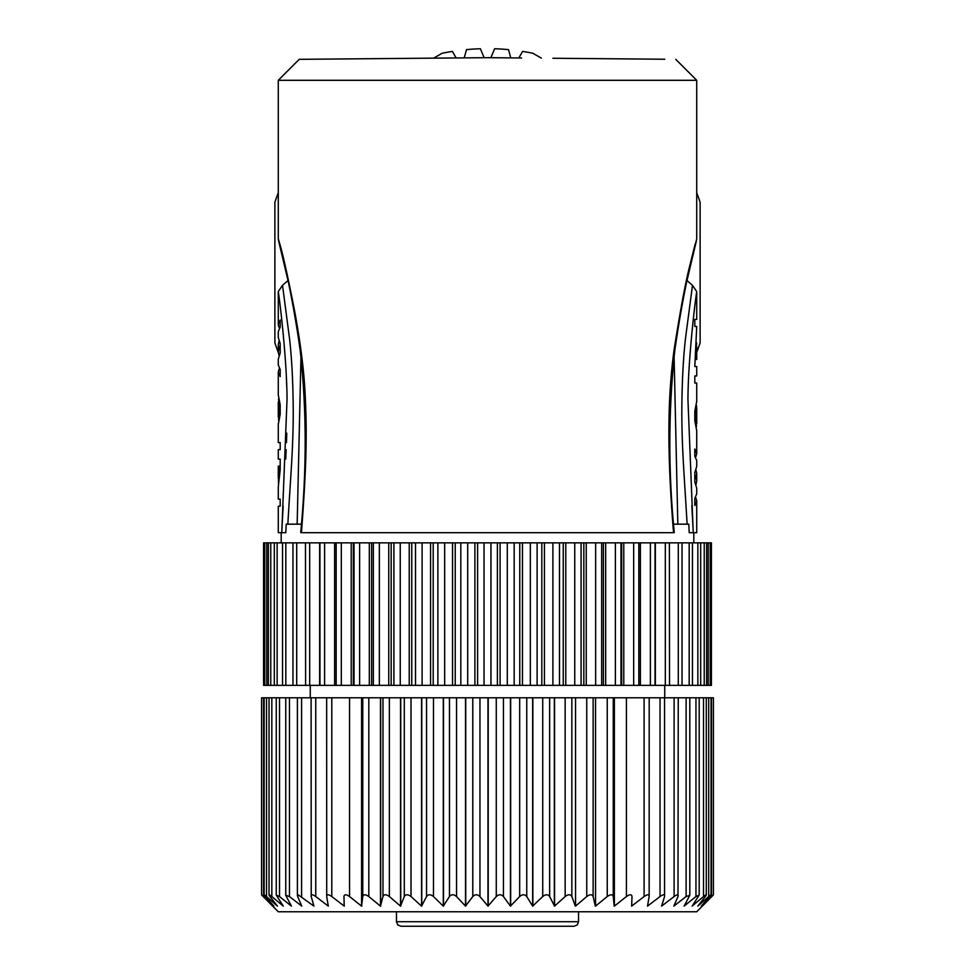 <?xml version="1.0" encoding="UTF-8"?>
<svg xmlns="http://www.w3.org/2000/svg" width="975" height="975" viewBox="0 0 975 975"><rect width="100%" height="100%" fill="white"/><g stroke="black" fill="none" stroke-linecap="round" stroke-linejoin="round"><path stroke-width="1.46" d="M278.289 352.389A223.921 223.921 0 0 1 274.877 342.834L274.877 202.3A223.921 223.921 0 0 1 278.277 192.757M433.631 58.159L442.041 53.296A223.921 223.921 0 0 1 452.388 51.407L456.154 57.964M464.222 57.891L466.489 49.627A223.921 223.921 0 0 1 480.407 48.75L484.112 57.683L490.888 57.683L494.593 48.75A223.921 223.921 0 0 1 508.511 49.627L510.778 57.891M518.846 57.964L522.588 51.407A223.921 223.921 0 0 1 532.959 53.296L541.369 58.159M696.723 192.757A223.921 223.921 0 0 1 700.123 202.3L700.123 342.834A223.921 223.921 0 0 1 696.723 352.365M695.163 244.055L689.666 266.126C685.523 282.384 680.355 310.123 674.152 349.342C668.216 392.986 666.4 444.466 673.53 532.679L301.47 532.679C306.04 470.328 307.564 434.996 304.797 388.257C303.03 358.3 296.912 321.811 292.866 302.092C287.016 272.902 282.701 253.658 279.923 244.347C277.753 236.852 277.753 236.84 279.91 244.323L278.947 240.947M674.298 532.643C668.192 471.522 668.362 410.755 674.81 350.354C679.794 315.863 685.523 284.968 691.994 257.692L696.723 238.826L696.723 80.303L278.277 80.303L278.277 238.717C278.972 244.079 276.815 232.233 283.469 259.691C290.099 288.308 295.644 318.35 300.117 349.818C306.65 408.038 306.845 468.987 300.702 532.643M489.474 57.696L521.564 57.988M552.874 58.256L664.792 59.231M487.5 57.696L485.526 57.696L487.5 57.696M485.526 57.696L299.252 59.329L485.526 57.696M278.277 80.303L299.252 59.329L342.761 58.951M366.027 58.744L392.645 58.512M673.701 524.172L688.764 524.172L689.227 532.679L688.764 524.172L678.819 524.172M683.658 524.172L677.832 524.172L674.091 356.021M689.215 366.527L689.057 369.257M691.823 505.538L693.018 527.999M689.227 532.679L696.723 532.679L696.723 501.15M693.237 532.679L687.948 399.567C688.07 359.336 695.346 299.496 696.723 291.598L692.482 285.309L685.474 338.544C683.134 359.032 681.915 384.113 681.818 413.79C682.049 450.023 683.95 470.718 687.131 524.172M696.723 493.691L696.723 488.134L694.809 481.979L694.809 472.558L696.723 466.403L696.723 460.675L694.809 456.056L694.809 448.987L696.735 453.704L695.65 457.226M696.016 470.133L696.723 473.667L695.992 477.263L696.723 480.858L696.723 473.679M696.016 484.392L696.723 480.858M695.65 497.299L696.735 500.821L694.809 505.538L694.809 498.469L696.723 493.862M696.723 430.779L694.809 420.712L694.809 411.292L696.723 401.225M696.723 401.871L696.723 383.017L694.809 383.017L694.809 375.948L696.723 375.948L696.723 366.527L694.809 366.527L696.723 326.479L694.809 326.479L694.809 319.41L694.809 326.479M694.809 319.41L696.723 319.41L696.723 291.598M696.613 342.81L695.662 359.458L696.723 359.458L695.662 359.458M694.809 477.263L695.992 477.263M696.467 405.405L696.723 408.354L694.809 416.008M696.467 426.611L695.407 416.008M301.312 524.172L286.236 524.172L285.772 532.679L286.236 524.172L287.844 524.172C290.708 474.337 292.841 453.387 293.231 417.751C293.28 387.416 292.073 361.335 289.636 339.495L282.518 285.309L288.027 280.556L282.518 285.309L278.277 291.598C279.593 299.02 286.918 359.166 287.04 399.384L281.763 532.679L285.772 532.679M296.205 524.172L297.156 524.172L300.97 356.57M279.216 499.127L280.191 499.127L280.191 506.196L278.277 506.196L278.277 532.679L281.763 532.679M281.946 528.791L283.14 506.196M285.736 459.079L286.187 449.646M286.467 442.589L286.784 433.156M286.723 386.039L286.333 376.606M278.277 499.127L278.277 486.988L280.191 469.682L280.191 459.079L278.277 459.079L278.277 449.646L280.191 449.646L280.191 442.589L278.277 442.589L278.277 423.735M280.191 506.196L280.191 499.127M278.277 478.701L278.277 466.148L280.191 466.148L279.337 466.148L278.387 482.796M278.277 424.369L280.191 414.314L280.191 404.881L278.277 394.826M279.35 368.379L278.265 371.902L280.191 376.606L280.191 369.537L278.277 364.93L278.277 359.202L280.191 353.048L280.191 343.627L278.277 337.472L278.277 331.914M280.191 348.343L279.008 348.343L278.277 351.938L278.984 355.473M279.008 348.343L278.277 344.748L278.984 341.201M278.277 331.744L280.191 327.137L280.191 320.068L278.265 324.773L279.35 328.295M278.533 420.201L279.593 409.597L278.533 398.994M319.971 685.364L319.922 542.856L263.579 542.856L263.579 685.364L711.421 685.364L711.421 542.856L319.971 542.856M669.386 542.856L669.52 685.364M655.029 542.856L655.029 685.364M305.614 685.364L305.48 542.856M336.168 685.364L336.168 542.856L336.168 685.364M638.832 685.364L638.832 542.856L638.832 685.364M655.346 542.856L655.346 685.364M640.392 542.856L640.392 685.364M623.781 542.856L623.781 685.364M621.672 685.364L621.672 542.856M605.67 542.856L605.67 685.364M603.391 685.364L603.391 542.856M586.255 542.856L586.255 685.364M583.842 685.364L583.842 542.856M565.768 542.856L565.768 685.364M563.245 685.364L563.245 542.856M544.428 542.856L544.428 685.364M541.808 685.364L541.808 542.856M522.454 542.856L522.454 685.364M519.773 685.364L519.773 542.856M500.102 542.856L500.102 685.364M497.396 685.364L497.396 542.856M477.604 542.856L477.604 685.364M474.898 685.364L474.898 542.856M455.227 542.856L455.227 685.364M452.546 685.364L452.546 542.856M433.192 542.856L433.192 685.364M430.572 685.364L430.572 542.856M411.755 542.856L411.755 685.364M409.232 685.364L409.232 542.856M391.158 542.856L391.158 685.364M388.745 685.364L388.745 542.856M371.609 542.856L371.609 685.364M369.33 685.364L369.33 542.856M353.328 542.856L353.328 685.364M351.219 685.364L351.219 542.856M334.608 685.364L334.608 542.856M319.654 685.364L319.654 542.856M713.42 894.818L713.42 697.795L614.384 697.795L614.372 906.116L626.425 896.549C629.777 894.197 631.642 894.197 631.995 896.549L631.642 906.116L644.097 896.549C647.461 894.197 649.155 894.197 649.155 896.549L647.51 906.116L660.038 896.549C663.402 894.197 664.901 894.197 664.548 896.549L661.623 906.116L674.103 896.549C677.406 894.197 678.697 894.197 677.991 896.549L673.822 906.116L686.12 896.549L689.8 895.294L684.084 906.116L695.955 896.549L699.185 895.099L692.079 906.116L703.511 896.549C706.424 894.197 707.046 894.197 705.352 896.549L697.783 906.116L708.703 896.549C711.421 894.197 711.787 894.197 709.8 896.549L701.257 906.116L711.47 896.549C713.968 894.197 714.09 894.197 711.823 896.549L696.723 911.771L278.277 911.771L263.177 896.549C260.91 894.197 261.032 894.197 263.53 896.549M664.548 697.795L664.548 896.549M614.372 906.116L614.384 697.795M614.189 697.795L595.542 697.795L595.554 906.116L607.242 896.549C610.545 894.197 612.544 894.197 613.251 896.549L614.189 906.116M595.554 906.116L595.542 697.795M595.347 697.795L575.53 697.795L575.543 906.116L586.743 896.549C589.948 894.197 592.081 894.197 593.129 896.549L595.347 906.116M575.543 906.116L575.53 697.795M575.323 697.795L554.556 697.795L554.568 906.116L565.159 896.549C568.242 894.197 570.472 894.197 571.85 896.549L575.335 906.116M554.568 697.795L261.58 697.795L261.58 894.818M297.655 896.549L298.143 894.806L297.655 896.549L301.762 906.116L289.465 896.549L285.748 895.294L291.391 906.116L279.508 896.549L276.254 895.111L283.286 906.116L271.83 896.549C268.893 894.197 268.271 894.197 269.953 896.549L269.027 894.965L269.027 697.795M269.953 896.549L277.461 906.116L266.516 896.549C263.774 894.197 263.396 894.197 265.371 896.549C263.396 894.197 263.774 894.197 266.516 896.549L266.516 697.795M265.371 896.549L273.877 906.116L263.616 896.549C261.105 894.197 260.971 894.197 263.226 896.549C260.971 894.197 261.105 894.197 263.616 896.549L263.616 697.795M263.226 896.549L272.622 906.116M711.47 697.795L711.47 896.549C713.968 894.197 714.09 894.197 711.823 896.549M708.703 697.795L708.703 896.549C711.421 894.197 711.787 894.197 709.8 896.549M706.29 697.795L706.29 894.953L705.352 896.549M678.259 697.795L677.991 896.549M649.192 697.795L649.155 896.549M343.956 896.391L343.956 896.549C344.309 894.197 346.174 894.197 349.55 896.549L361.579 906.116L362.773 896.549C363.48 894.197 365.491 894.197 368.806 896.549L380.469 906.116L382.968 896.549C384.016 894.197 386.149 894.197 389.366 896.549L400.53 906.116L404.296 896.549C405.673 894.197 407.916 894.197 411.011 896.549L421.553 906.116L426.538 896.549C428.232 894.197 430.548 894.197 433.485 896.549L443.284 906.116L449.463 896.549C451.449 894.197 453.814 894.197 456.544 896.549L465.514 906.116L472.79 896.549C475.044 894.197 477.433 894.197 479.956 896.549L487.975 906.116L496.275 896.549C498.786 894.197 501.174 894.197 503.441 896.549L510.437 906.116L519.675 896.549C522.405 894.197 524.769 894.197 526.756 896.549L532.643 906.116L542.722 896.549C545.647 894.197 547.95 894.197 549.644 896.549L554.568 906.116M343.956 896.549L344.248 906.116L331.793 896.549C328.404 894.197 326.71 894.197 326.71 896.549L326.662 697.795M326.71 896.549L328.295 906.116L315.754 896.549C312.378 894.197 310.867 894.197 311.22 896.549L311.098 697.795M311.22 896.549L313.938 906.116L298.143 894.806M488.694 926.25L574.019 926.25L577.237 924.897L578.541 921.728L396.459 921.728L397.763 924.897L400.981 926.25L488.694 926.25M460.553 926.25L461.699 926.25M469.402 926.25L506.732 926.25M328.136 906.116L328.136 905.214M344.077 906.116L344.077 900.766M361.579 906.116L361.579 697.795M361.774 697.795L361.774 906.116M380.469 906.116L380.469 697.795M380.677 697.795L380.677 906.116M400.53 906.116L400.53 697.795M400.749 697.795L400.749 906.116M421.553 906.116L421.553 697.795M421.773 697.795L421.773 906.116M443.284 906.116L443.284 697.795M443.515 697.795L443.515 906.116M465.514 906.116L465.514 697.795M465.745 697.795L465.745 906.116M487.975 906.116L487.975 697.795M488.207 697.795L488.207 906.116M510.437 906.116L510.437 697.795M510.668 697.795L510.668 906.116M532.643 906.116L532.643 697.795M532.862 697.795L532.862 906.116M554.348 906.116L554.348 697.795M631.812 901.412L631.812 906.116M647.668 905.202L647.668 906.116M692.482 285.309L686.973 280.556L692.482 285.309M708.228 685.364L708.228 542.856M704.23 685.364L704.23 542.856M697.856 685.364L697.856 542.856M689.179 685.364L689.179 542.856M678.295 685.364L678.295 542.856M665.316 685.364L665.316 542.856M650.386 685.364L650.386 542.856M633.677 685.364L633.677 542.856M620.977 542.856L620.977 685.364M615.371 685.364L615.371 542.856M601.66 542.856L601.66 685.364M595.652 685.364L595.652 542.856M581.088 542.856L581.088 685.364M574.75 685.364L574.75 542.856M559.492 542.856L559.492 685.364M552.898 685.364L552.898 542.856M537.115 542.856L537.115 685.364M530.327 685.364L530.327 542.856M514.178 542.856L514.178 685.364M507.293 685.364L507.293 542.856M490.961 542.856L490.961 685.364M484.039 685.364L484.039 542.856M467.707 542.856L467.707 685.364M460.822 685.364L460.822 542.856M444.673 542.856L444.673 685.364M437.885 685.364L437.885 542.856M422.102 542.856L422.102 685.364M415.508 685.364L415.508 542.856M400.25 542.856L400.25 685.364M393.912 685.364L393.912 542.856M379.348 542.856L379.348 685.364M373.34 685.364L373.34 542.856M359.629 542.856L359.629 685.364M354.023 685.364L354.023 542.856M341.323 542.856L341.323 685.364M324.614 542.856L324.614 685.364M309.684 542.856L309.684 685.364M296.705 542.856L296.705 685.364M285.821 542.856L285.821 685.364M277.144 542.856L277.144 685.364M270.77 542.856L270.77 685.364M266.772 542.856L266.772 685.364M301.592 697.795L301.592 896.549M315.754 697.795L315.754 896.549M331.793 697.795L331.793 896.549M349.55 697.795L349.55 896.549M362.773 896.549L362.773 697.795M368.806 697.795L368.806 896.549M382.968 896.549L382.968 697.795M389.366 697.795L389.366 896.549M404.296 896.549L404.296 697.795M411.011 697.795L411.011 896.549M426.538 896.549L426.538 697.795M433.485 697.795L433.485 896.549M449.463 896.549L449.463 697.795M456.544 697.795L456.544 896.549M472.79 896.549L472.79 697.795M479.956 697.795L479.956 896.549M496.275 896.549L496.275 697.795M503.441 697.795L503.441 896.549M519.675 896.549L519.675 697.795M526.756 697.795L526.756 896.549M542.722 896.549L542.722 697.795M549.644 697.795L549.644 896.549M565.159 896.549L565.159 697.795M571.85 697.795L571.85 896.549M586.743 896.549L586.743 697.795M593.129 697.795L593.129 896.549M607.242 896.549L607.242 697.795M613.251 697.795L613.251 896.549M626.425 896.549L626.425 697.795M644.097 896.549L644.097 697.795M660.038 896.549L660.038 697.795M674.103 896.549L674.103 697.795M686.12 896.549L686.12 697.795M695.955 896.549L695.955 697.795M703.511 896.549L703.511 697.795M289.465 697.795L289.465 896.549M279.508 697.795L279.508 896.549M271.83 697.795L271.83 896.549M675.748 59.329L696.723 80.303M693.81 542.856L693.81 532.679M686.985 280.568L696.369 240.983M696.723 453.387L696.723 430.146M696.723 359.458L696.723 346.99M696.723 423.491L696.723 408.525M281.19 542.856L281.19 532.679M278.643 241.032L288.015 280.568M278.277 395.46L278.277 372.218M278.277 351.695L278.277 344.748M278.277 324.456L278.277 291.598M278.277 417.081L278.277 402.114M710.227 542.856L710.227 685.364M706.631 542.856L706.631 685.364M700.684 542.856L700.684 685.364M692.457 542.856L692.457 685.364M682.037 542.856L682.037 685.364M292.963 542.856L292.963 685.364M282.543 542.856L282.543 685.364M274.316 542.856L274.316 685.364M268.369 542.856L268.369 685.364M264.773 542.856L264.773 685.364M664.743 697.795L664.743 685.364M310.257 697.795L310.257 685.364M396.459 911.771L396.459 921.728M578.541 911.771L578.541 921.728M297.399 697.795L297.399 895.537M689.8 697.795L689.8 895.294M699.185 697.795L699.185 895.099M711.055 697.795L711.055 894.867M285.748 697.795L285.748 895.294M276.254 697.795L276.254 895.111M264.14 697.795L264.14 894.867M261.653 697.795L261.653 894.818"/></g></svg>
